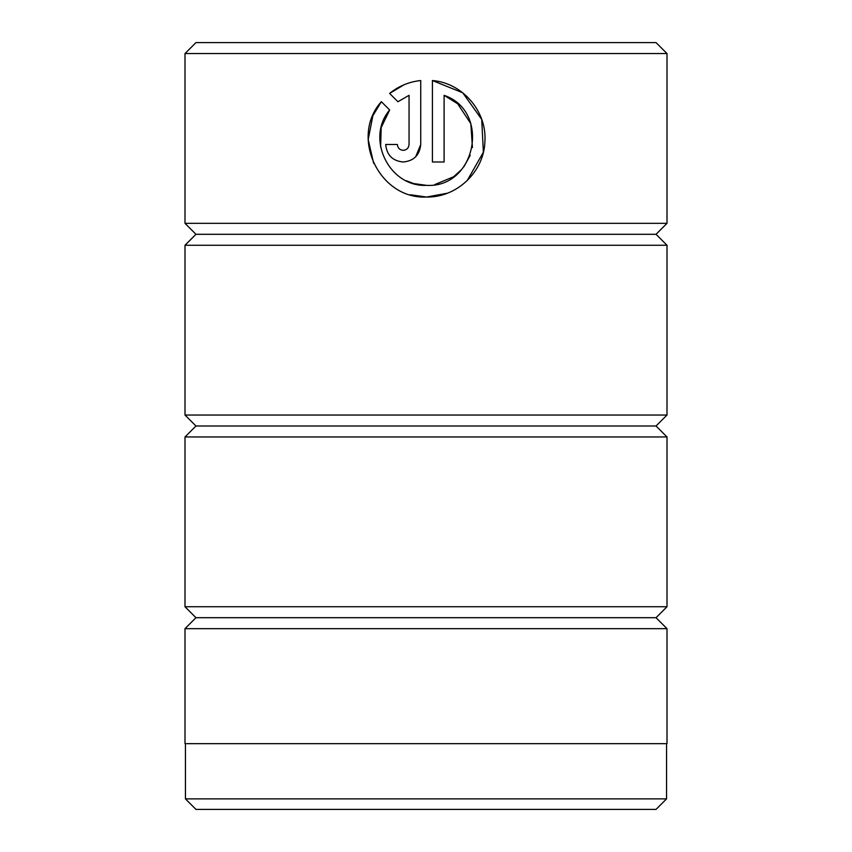 <?xml version="1.0" encoding="UTF-8"?>
<svg xmlns="http://www.w3.org/2000/svg" width="852" height="852" viewBox="0 0 852 852"><rect width="100%" height="100%" fill="white"/><g stroke="black" fill="none" stroke-linecap="round" stroke-linejoin="round"><path stroke-width="1.28" d="M185.448 743.679L185.448 798.888L666.552 798.888L666.552 743.679M380.62 147.087L381.185 127.566L389.673 109.993C365.316 138.333 389.236 187.28 426.575 185.363L413.784 183.574M413.348 183.446L406.276 180.72M467.215 180.571L483.372 152.22L481.721 119.418L462.764 92.804L432.411 80.535C462.561 82.921 487.024 111.335 484.905 141.549C484.011 171.816 456.874 197.653 426.575 197.036L447.481 193.17M403.22 150.325C399.684 149.984 397.735 148.035 397.373 144.478C397.735 148.035 399.684 149.984 403.22 150.325C406.755 149.984 408.694 148.035 409.056 144.478L409.056 95.328L397.927 101.729L389.62 93.422C398.64 86.105 409.013 81.803 420.739 80.535L420.739 144.478C419.674 155.128 413.838 160.975 403.22 161.997C392.602 160.985 386.765 155.149 385.69 144.478L397.373 144.478M415.701 156.768L420.739 144.478M195.96 617.7L656.04 617.7L666.999 628.659L185.001 628.659L195.96 617.7L185.001 606.741L666.999 606.741L666.999 436.959L185.001 436.959L195.96 426L656.04 426L666.999 436.959M656.04 617.7L666.999 606.741M656.04 426L666.999 415.041L666.999 245.259L185.001 245.259L195.96 234.3L656.04 234.3L666.999 245.259M195.96 426L185.001 415.041L666.999 415.041M656.04 234.3L666.999 223.341L666.999 53.559L185.001 53.559L195.96 42.6L656.04 42.6L666.999 53.559M195.96 234.3L185.001 223.341L666.999 223.341M410.344 194.735L426.575 197.036C379.247 199.464 349.565 136.884 381.355 101.686L389.673 109.993M426.575 185.363C476.151 188.228 491.04 111.229 444.094 95.328L444.094 161.997L432.411 161.997L432.411 80.535M185.001 223.341L185.001 53.559M185.001 415.041L185.001 245.259M185.001 606.741L185.001 436.959M666.552 798.888L656.04 809.4L195.96 809.4L185.448 798.888M666.999 628.659L666.999 743.679L185.001 743.679L185.001 628.659M397.927 101.729L409.056 95.328M404.125 84.731L389.62 93.422M381.355 101.686L372.888 115.67M372.856 115.723L368.192 139.621L373.666 163.35M444.094 95.328L457.684 103.784L470.847 123.7L472.434 147.577M470.229 155.298L463.903 166.736M461.88 169.239L453.743 176.652M453.594 176.758L434.584 184.671"/></g></svg>

